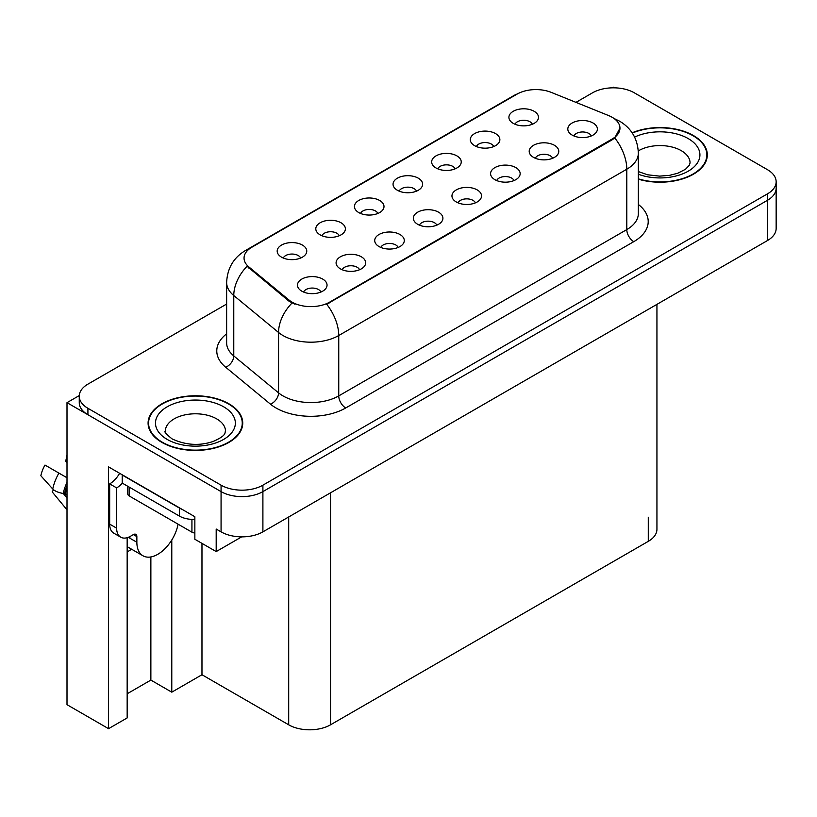 <?xml version="1.0" encoding="UTF-8"?>
<svg xmlns="http://www.w3.org/2000/svg" width="817" height="817" viewBox="0 0 817 817"><rect width="100%" height="100%" fill="white"/><g stroke="black" fill="none" stroke-linecap="round" stroke-linejoin="round"><path stroke-width="1.23" d="M591.263 135.969A8.875 5.127 0 0 0 588.883 133.467A8.875 5.127 0 0 0 580.141 132.17A8.875 5.127 0 0 0 573.953 135.969M593.06 123.01A14.788 8.538 0 0 0 574.116 122.05A14.788 8.538 0 0 0 569.214 132.671A14.788 8.538 0 0 0 572.145 135.081A14.788 8.538 0 0 0 596.001 132.671A14.788 8.538 0 0 0 593.06 123.01M455.11 168.853A8.875 5.127 0 0 0 452.73 166.351A8.875 5.127 0 0 0 443.988 165.054A8.875 5.127 0 0 0 437.8 168.853M456.917 155.894A14.788 8.538 0 0 0 437.963 154.934A14.788 8.538 0 0 0 433.061 165.545A14.788 8.538 0 0 0 436.002 167.965A14.788 8.538 0 0 0 459.848 165.545A14.788 8.538 0 0 0 456.917 155.894M493.734 146.549A8.875 5.127 0 0 0 491.354 144.058A8.875 5.127 0 0 0 482.612 142.761A8.875 5.127 0 0 0 476.423 146.549M495.531 133.59A14.788 8.538 0 0 0 476.587 132.64A14.788 8.538 0 0 0 471.685 143.251A14.788 8.538 0 0 0 474.616 145.671A14.788 8.538 0 0 0 498.472 143.251A14.788 8.538 0 0 0 495.531 133.59M339.249 235.745A8.875 5.127 0 0 0 336.87 233.243A8.875 5.127 0 0 0 328.128 231.946A8.875 5.127 0 0 0 321.939 235.745M341.046 222.786A14.788 8.538 0 0 0 322.102 221.826A14.788 8.538 0 0 0 317.2 232.447A14.788 8.538 0 0 0 320.131 234.857A14.788 8.538 0 0 0 343.988 232.447A14.788 8.538 0 0 0 341.046 222.786M436.778 225.155A8.875 5.127 0 0 0 434.399 222.663A8.875 5.127 0 0 0 425.657 221.366A8.875 5.127 0 0 0 419.468 225.155M438.576 212.195A14.788 8.538 0 0 0 419.632 211.246A14.788 8.538 0 0 0 414.73 221.856A14.788 8.538 0 0 0 417.661 224.277A14.788 8.538 0 0 0 441.517 221.856A14.788 8.538 0 0 0 438.576 212.195M359.531 269.753A8.875 5.127 0 0 0 357.152 267.261A8.875 5.127 0 0 0 348.41 265.964A8.875 5.127 0 0 0 342.221 269.753M361.339 256.793A14.788 8.538 0 0 0 342.384 255.844A14.788 8.538 0 0 0 337.482 266.454A14.788 8.538 0 0 0 340.423 268.864A14.788 8.538 0 0 0 364.27 266.454A14.788 8.538 0 0 0 361.339 256.793M532.357 124.255A8.875 5.127 0 0 0 529.967 121.764A8.875 5.127 0 0 0 521.236 120.456A8.875 5.127 0 0 0 515.047 124.255M534.155 111.296A14.788 8.538 0 0 0 515.2 110.346A14.788 8.538 0 0 0 510.308 120.957A14.788 8.538 0 0 0 513.239 123.367A14.788 8.538 0 0 0 537.086 120.957A14.788 8.538 0 0 0 534.155 111.296M475.402 202.861A8.875 5.127 0 0 0 473.012 200.369A8.875 5.127 0 0 0 464.27 199.062A8.875 5.127 0 0 0 458.082 202.861M477.199 189.901A14.788 8.538 0 0 0 458.245 188.952A14.788 8.538 0 0 0 453.353 199.562A14.788 8.538 0 0 0 456.284 201.973A14.788 8.538 0 0 0 480.13 199.562A14.788 8.538 0 0 0 477.199 189.901M552.639 158.263A8.875 5.127 0 0 0 550.26 155.771A8.875 5.127 0 0 0 541.518 154.474A8.875 5.127 0 0 0 535.329 158.263M554.447 145.303A14.788 8.538 0 0 0 535.492 144.354A14.788 8.538 0 0 0 530.59 154.964A14.788 8.538 0 0 0 533.532 157.375A14.788 8.538 0 0 0 557.378 154.964A14.788 8.538 0 0 0 554.447 145.303M514.016 180.557A8.875 5.127 0 0 0 511.636 178.065A8.875 5.127 0 0 0 502.894 176.768A8.875 5.127 0 0 0 496.705 180.557M515.823 167.597A14.788 8.538 0 0 0 496.869 166.648A14.788 8.538 0 0 0 491.977 177.258A14.788 8.538 0 0 0 494.908 179.679A14.788 8.538 0 0 0 518.754 177.258A14.788 8.538 0 0 0 515.823 167.597M377.873 213.441A8.875 5.127 0 0 0 375.483 210.949A8.875 5.127 0 0 0 366.741 209.652A8.875 5.127 0 0 0 360.552 213.441M379.67 200.482A14.788 8.538 0 0 0 360.716 199.532A14.788 8.538 0 0 0 355.824 210.143A14.788 8.538 0 0 0 358.755 212.563A14.788 8.538 0 0 0 382.601 210.143A14.788 8.538 0 0 0 379.67 200.482M416.486 191.147A8.875 5.127 0 0 0 414.107 188.656A8.875 5.127 0 0 0 405.365 187.359A8.875 5.127 0 0 0 399.176 191.147M418.294 178.188A14.788 8.538 0 0 0 399.339 177.238A14.788 8.538 0 0 0 394.448 187.849A14.788 8.538 0 0 0 397.379 190.259A14.788 8.538 0 0 0 421.225 187.849A14.788 8.538 0 0 0 418.294 178.188M320.907 292.047A8.875 5.127 0 0 0 318.528 289.555A8.875 5.127 0 0 0 309.786 288.258A8.875 5.127 0 0 0 303.597 292.047M322.715 279.087A14.788 8.538 0 0 0 303.761 278.137A14.788 8.538 0 0 0 298.869 288.748A14.788 8.538 0 0 0 301.8 291.169A14.788 8.538 0 0 0 325.646 288.748A14.788 8.538 0 0 0 322.715 279.087M398.155 247.459A8.875 5.127 0 0 0 395.775 244.957A8.875 5.127 0 0 0 387.033 243.66A8.875 5.127 0 0 0 380.845 247.459M399.952 234.499A14.788 8.538 0 0 0 381.008 233.539A14.788 8.538 0 0 0 376.106 244.15A14.788 8.538 0 0 0 379.047 246.571A14.788 8.538 0 0 0 402.893 244.15A14.788 8.538 0 0 0 399.952 234.499M300.625 258.039A8.875 5.127 0 0 0 298.246 255.547A8.875 5.127 0 0 0 289.504 254.25A8.875 5.127 0 0 0 283.315 258.039M302.423 245.08A14.788 8.538 0 0 0 283.479 244.13A14.788 8.538 0 0 0 278.577 254.741A14.788 8.538 0 0 0 281.518 257.151A14.788 8.538 0 0 0 305.364 254.741A14.788 8.538 0 0 0 302.423 245.08M612.168 117.291A26.624 15.37 0 0 0 608.614 115.565L551.209 92.362A26.624 15.37 0 0 0 517.12 94.088L251.84 247.234A26.624 15.37 0 0 0 244.048 258.101A26.624 15.37 0 0 0 248.858 266.924L289.055 300.064A26.624 15.37 0 0 0 329.69 302.116L612.168 139.023A26.624 15.37 0 0 0 619.96 128.157A26.624 15.37 0 0 0 612.168 117.291M79.28 395.571L67.004 402.658L221.07 491.609A29.575 17.075 0 0 0 262.9 491.609L767.49 200.288A29.575 17.075 0 0 0 776.15 188.206A29.575 17.075 0 0 1 767.49 200.288L262.9 491.609A29.575 17.075 0 0 1 221.07 491.609L87.919 414.73A29.575 17.075 0 0 1 79.259 402.658L79.259 396.214A29.575 17.075 0 0 0 87.919 408.296L221.07 485.165A29.575 17.075 0 0 0 262.9 485.165L767.49 193.843A29.575 17.075 0 0 0 776.15 181.772A29.575 17.075 0 0 0 767.49 169.701L634.329 92.821A29.575 17.075 0 0 0 592.509 92.821L575.965 102.37M614.537 87.828L613.424 87.184L612.301 87.828M127.166 537.688L127.166 717.929L108.549 728.672L108.549 466.895L194.855 516.722L194.855 539.261L216.188 551.577L216.188 529.038L221.07 531.857A29.575 17.075 0 0 0 262.9 531.857L767.49 240.535A29.575 17.075 0 0 0 776.15 228.464L776.15 181.772M241.689 536.861L216.188 551.577M108.549 728.672L67.004 704.683L67.004 402.658M656.939 304.363L656.939 529.283A29.575 17.075 180 0 1 648.279 541.354L330.517 724.812A29.575 17.075 180 0 1 288.697 724.812L201.973 674.74L201.973 543.366M201.973 674.74L171.784 692.173L171.784 540.006M127.166 693.776L150.869 680.091L171.784 692.173M127.166 551.894A31.546 18.219 120 0 0 131.547 549.177M150.869 680.091L150.869 556.949M638.353 179.189A47.325 27.318 0 0 0 707.308 154.883A47.325 27.318 0 0 0 693.449 135.561A47.325 27.318 0 0 0 632.133 132.803M228.883 403.782A47.325 27.318 0 0 0 177.309 397.859A47.325 27.318 0 0 0 148.091 423.104A47.325 27.318 0 0 0 161.95 442.426A47.325 27.318 0 0 0 213.523 448.349A47.325 27.318 0 0 0 242.741 423.104A47.325 27.318 0 0 0 228.883 403.782M148.582 425.606A47.325 27.318 0 0 0 148.418 426.321M619.96 128.157L614.741 137.94L612.168 139.819L326.688 304.251A34.508 19.925 60 0 1 338.749 335.521A39.441 22.764 180 0 1 282.978 335.521A39.441 22.764 180 0 1 278.556 332.478L233.774 295.55A39.441 22.764 180 0 1 226.636 282.488L226.636 342.864A39.441 22.764 0 0 0 233.774 355.926L278.556 392.854A39.441 22.764 0 0 0 282.978 395.898A39.441 22.764 0 0 0 338.749 395.898L626.802 229.587A39.441 22.764 0 0 0 638.353 213.482L638.353 153.116A39.441 22.764 180 0 1 626.802 169.211A34.508 19.925 -120 0 0 614.741 137.94M295.039 304.251L289.055 301.228L247.071 266.271A34.508 23.08 129.5 0 0 233.774 295.55L233.774 355.926A9.855 6.597 -50.5 0 1 225.696 367.242A49.296 28.462 180 0 1 226.636 333.836M226.636 304.057L87.919 384.143A29.575 17.075 0 0 0 79.259 396.214M242.414 426.321A47.325 27.318 0 0 0 242.251 425.606M706.981 158.1A47.325 27.318 0 0 0 706.817 157.395M53.544 489.761L52.186 491.885L67.004 509.828M136.858 536.606L133.375 534.594A4.933 2.849 -60 0 1 135.836 534.349A4.933 2.849 -60 0 1 136.858 536.606L136.858 542.243A29.575 17.075 120 0 0 142.985 555.785A29.575 17.075 120 0 0 157.773 554.314A29.575 17.075 120 0 0 178.086 524.187M129.883 537.412L129.188 537.811L129.883 538.219L129.883 536.585M129.188 537.811A29.575 17.075 -60 0 1 129.198 536.922M67.004 494.836L63.246 493.437A10.846 4.432 -168.4 0 1 52.758 489.005L40.85 475.749A22.672 13.092 120 0 1 44.996 465.057L67.004 477.761M67.004 462.514A13.532 7.813 120 0 0 65.697 461.391L67.004 461.472M67.004 497.972L63.256 493.437A30.903 17.841 120 0 1 67.004 482.459M67.004 455.171L65.697 461.391M133.375 534.594L130.587 536.207A19.72 11.387 -60 0 1 120.722 537.178L113.757 533.154A19.72 11.387 -60 0 1 109.672 524.126L109.672 483.878A19.72 11.387 120 0 0 119.629 473.288M122.376 483.164A19.72 11.387 -60 0 1 116.637 487.902L109.672 483.878M120.722 537.178A19.72 11.387 -60 0 1 116.637 528.15L116.637 487.902M181.997 509.297A19.72 11.387 180 0 1 179.383 508.031L122.213 475.024A19.72 11.387 0 0 0 122.438 474.912M179.383 508.031L179.383 516.078A19.72 11.387 0 0 0 194.855 519.377M122.213 475.024L122.213 483.072L179.383 516.078M632.317 133.069A46.835 27.032 180 0 1 693.102 135.765A46.835 27.032 180 0 1 706.817 154.883A46.835 27.032 180 0 1 638.353 178.862M228.535 403.986A46.835 27.032 180 0 1 242.251 423.104A46.835 27.032 180 0 1 213.339 448.084A46.835 27.032 180 0 1 162.307 442.222A46.835 27.032 180 0 1 148.582 423.104A46.835 27.032 180 0 1 177.493 398.124A46.835 27.032 180 0 1 228.535 403.986M194.855 532.99A4.933 2.849 180 0 1 191.934 532.173L129.188 495.95A4.933 2.849 180 0 1 127.748 493.938L127.748 486.268M767.49 240.535L767.49 193.843M262.9 531.857L262.9 485.165M221.07 531.857L221.07 485.165M330.517 724.812L330.517 492.814M648.279 541.354L648.279 517.212M288.697 724.812L288.697 516.967M248.858 266.924L248.858 268.088M289.055 300.064L289.055 301.228M329.69 302.116L329.69 302.903M612.168 139.023L612.168 139.819M345.724 407.969A9.855 5.688 60 0 1 338.749 395.898L338.749 335.521L626.802 169.211L626.802 229.587A9.855 5.688 60 0 0 633.778 241.658L345.724 407.969A49.296 28.462 180 0 1 276.003 407.969A49.296 28.462 180 0 1 270.478 404.17L225.696 367.242M638.353 153.116C637.689 138.931 631.459 128.3 619.654 121.212L614.68 118.792A34.508 16.156 112 0 0 614.21 118.618M248.909 249.246A34.508 19.925 -120 0 0 245.335 250.594C233.539 257.682 227.31 268.313 226.636 282.488M245.335 250.594L514.22 95.354A34.508 19.925 60 0 1 516.824 94.251M292.006 303.056A34.508 23.08 129.5 0 0 278.556 332.478L278.556 392.854A9.855 6.597 -50.5 0 1 270.478 404.17M638.353 204.464A49.296 28.462 180 0 1 633.778 241.658M87.919 408.296L87.919 414.73M136.858 542.243L129.883 538.219M67.004 487.872A29.575 17.075 120 0 0 65.309 493.856M58.926 473.094A33.722 19.475 120 0 0 52.758 489.005M67.004 485.686A29.902 17.269 120 0 0 64.563 493.621M116.637 528.15L109.672 524.126M638.353 171.59L647.697 174.807L659.585 176.125L669.623 175.328L677.681 173.255L685.473 169.282L689.354 165.259L690.059 162.93A30.066 17.361 0 0 0 681.255 150.655A30.066 17.361 0 0 0 638.291 150.92M634.615 137.082A39.931 23.05 180 0 1 688.22 138.584A39.931 23.05 180 0 1 691.059 169.364A39.931 23.05 180 0 1 638.353 174.256M225.482 431.151A30.066 17.361 0 0 0 216.679 418.876A30.066 17.361 0 0 0 183.907 415.118A30.066 17.361 0 0 0 165.351 431.151C163.798 431.396 166.045 433.98 172.111 438.913C185.796 445.214 199.46 446.072 213.104 441.476C227.422 435.195 224.44 432.622 225.482 431.151M223.654 406.805A39.931 23.05 180 0 1 223.654 439.403A39.931 23.05 180 0 1 167.179 439.403A39.931 23.05 180 0 1 167.179 406.805A39.931 23.05 180 0 1 223.654 406.805M191.934 532.173L191.934 519.387M129.188 495.95L129.188 487.106M514.22 95.354L520.541 92.413M614.68 118.792L614.159 118.577M142.985 555.785L127.166 546.655M706.817 154.883L706.817 158.815M242.251 423.104L242.251 427.036M148.582 423.104L148.582 427.036"/></g></svg>
